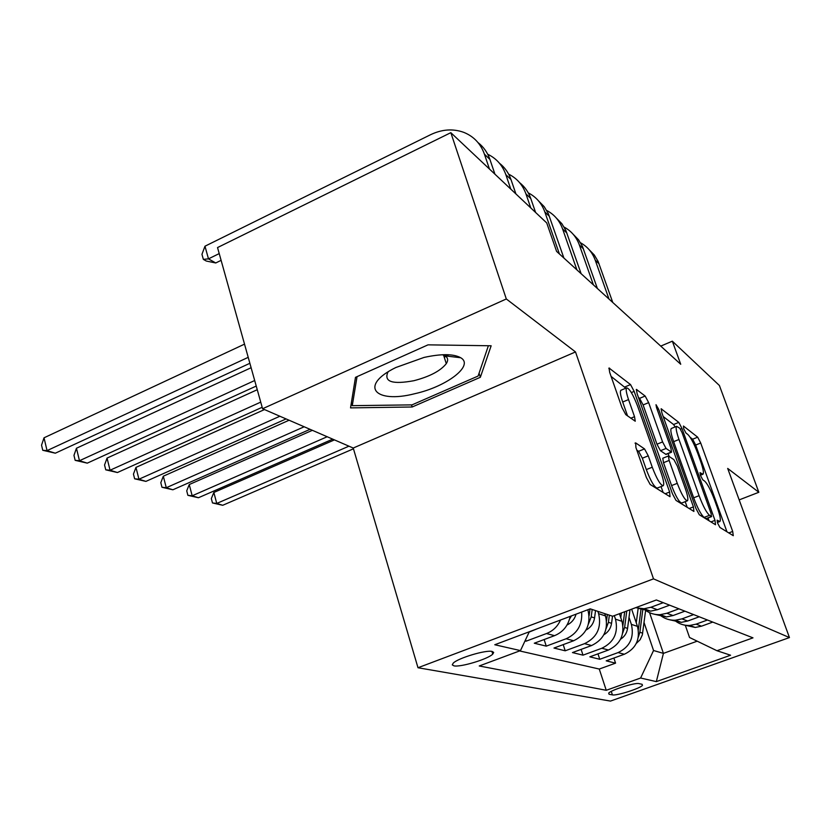 <?xml version="1.0" encoding="UTF-8"?>
<svg xmlns="http://www.w3.org/2000/svg" width="831" height="831" viewBox="0 0 831 831"><rect width="100%" height="100%" fill="white"/><g stroke="black" fill="none" stroke-linecap="round" stroke-linejoin="round"><path stroke-width="1.25" d="M717.683 523.26L719.906 527.446L733.285 535.694L732.693 531.445L700.71 443.027L697.666 437.179L683.435 426.023L683.716 428.754L685.939 433.003L687.829 434.457C690.8 437.449 694.145 443.837 697.853 453.612L700.533 461.06C703.213 468.726 704.013 473.13 702.964 474.241L700.014 472.652L700.554 475.581L702.766 479.799L704.605 481.076C707.513 483.839 710.848 490.186 714.608 500.106L717.34 507.689C720.155 515.791 720.996 520.403 719.854 521.515L717.132 520.185L717.683 523.26M446.6 356.063L448.667 354.754M453.892 665.839C460.384 667.459 487.984 659.139 492.752 654.111L493.687 652.439L492.243 651.473C486.249 649.645 458.068 658.069 453.248 663.117L452.272 664.873L453.892 665.839M635.663 442.892L635.923 447.556L646.362 477.461L650.195 484.504L670.035 496.73L669.63 492.014L634.167 391.391L630.532 384.576L609.019 368.008L609.694 372.402L621.952 407.533L625.795 414.638L635.237 421.213L634.531 416.684L628.537 399.586C626.283 392.928 625.66 389.012 626.657 387.859C629.462 388.409 633.16 394.632 637.761 406.525L661.185 473.057C663.668 480.36 664.322 484.587 663.148 485.74C660.375 485.065 656.75 478.895 652.262 467.219L648.263 455.824L644.524 448.906L635.663 442.892L635.029 443.152M575.509 351.939L506.318 298.973L450.828 132.669L217.535 247.565L262.575 408.738L353.237 448.034L417.993 667.74L653.509 578.864L575.509 351.939L353.237 448.034M739.175 499.888L758.838 492.274L727.686 468.424L789.45 637.574L653.509 578.864M758.838 492.274L719.397 385.491L672.331 341.177L660.749 346.112M450.828 132.669L546.736 222.947L556.604 251.409L680.724 364.269L672.331 341.177M695.952 508.468L699.318 514.763L715.533 524.756L714.992 520.372L682.002 428.505L678.792 422.387L661.175 408.79L661.902 412.914L695.952 508.468M693.906 511.439L676.008 500.407L672.435 493.759L637.117 393.676L636.411 389.417L645.157 396.034L648.658 402.63L662.587 441.926L666.067 448.46L671.573 452.199L670.835 447.847L656.511 407.585L656.012 404.687L658.671 409.268L693.428 506.889L693.906 511.439M525.005 640.94L526.054 641.2L525.587 639.704M560.561 619.999C557.591 626.501 552.916 631.009 546.518 633.534L554.526 635.663L534.291 643.215L546.258 646.144L544.139 639.538M581.658 612.063C582.521 624.715 577.348 633.617 566.15 638.759L573.65 640.753L553.976 648.045L565.205 650.798L563.21 644.617M597.863 611.367L598.621 613.673C601.748 627.53 597.053 637.522 584.557 643.651L591.599 645.531L572.455 652.574L582.998 655.16L581.118 649.385M614.306 615.636L615.491 619.178C618.555 632.63 614.005 642.321 601.841 648.253L608.458 650.019L589.823 656.833L599.764 659.274L618.108 652.584C629.95 646.83 634.375 637.429 631.373 624.372L629.015 617.371M597.977 653.852L599.764 659.274M573.65 640.753C586.364 634.5 591.142 624.31 587.984 610.193L587.839 609.746M591.599 645.531C603.96 639.475 608.593 629.607 605.498 615.916L604.739 613.642M608.458 650.019C620.497 644.16 624.995 634.583 621.962 621.297L619.427 613.725M642.134 684.297L638.956 683.612C635.248 682.376 611.128 689.959 608.676 693.127L609.071 694.259L612.416 694.882C616.373 695.983 640.026 688.515 642.456 685.388L642.134 684.297M417.993 667.74L610.473 701.084L789.45 637.574M529.305 631.757L520.476 650.6L479.238 665.974L606.246 690.301L640.608 678.023L653.55 650.517L644.046 622.512M520.476 650.6L494.777 644.742L590.228 608.843L612.644 616.249L656.345 599.972L752.99 637.855L716.976 650.725L730.584 655.223L656.334 681.617L640.608 678.023M519.593 650.933L599.265 669.048L615.563 663.148L606.194 660.842L624.351 654.246C636.068 648.564 640.441 639.268 637.46 626.356L631.653 609.165M674.502 620.248C678.896 623.946 683.986 625.67 689.761 625.452L696.077 624.154L707.461 620.009M684.11 625.016L695.246 627.457L701.499 626.179L712.769 622.087M663.252 602.672L650.86 607.274L643.994 608.728L635.622 607.69M638.218 608.344L650.611 611.149L657.404 609.715L669.651 605.176M678.927 608.822L666.898 613.257L660.219 614.66C653.872 614.909 648.346 612.935 643.641 608.749M654.475 614.254L666.42 616.924L673.027 615.553L684.921 611.169M693.636 614.587L681.939 618.877L675.447 620.217C669.402 620.456 664.104 618.617 659.544 614.68M669.744 619.801L681.275 622.346L687.694 621.027L699.266 616.789M601.841 648.253L582.998 655.16M584.557 643.651L565.205 650.798M566.15 638.759L546.258 646.144M546.518 633.534L526.054 641.2M529.15 632.09L537.314 628.745M653.55 650.517L663.418 653.374L697.199 641.179M649.551 612.665L663.418 653.374L656.334 681.617M685.284 625.234L689.533 637.481L716.976 650.725M506.318 298.973L262.575 408.738M613.88 658.048L615.563 663.148M599.265 669.048L606.246 690.301M554.526 635.663C563.003 632.142 568.217 625.712 570.18 616.384M355.481 377.347L350.537 407.886L412.176 406.993L480.349 377.284L491.152 345.779L428.027 344.844L355.481 377.347M457.652 357.372L458.93 356.811M479.051 373.264L480.349 377.284M411.522 404.874L412.176 406.993M726.948 531.788L695.672 445.052L692.628 439.215L690.177 437.335M675.167 426.916L673.557 424.527L663.2 416.539M709.03 520.757L708.033 517.962M711.45 516.539L711.076 513.485L682.022 432.525L679.768 428.235L676.611 426.334C675.561 427.477 676.351 431.871 678.979 439.495L699.089 495.681C703.026 506.089 706.495 512.634 709.497 515.313L711.45 516.539L706.35 518.502M671.448 428.432L671.313 428.484C670.243 429.648 671.012 434.042 673.64 441.666L678.979 439.495M706.07 518.617L704.096 517.401C701.063 514.732 697.583 508.198 693.656 497.8L673.64 441.666M638.457 397.478L639.59 398.35L645.157 396.034M671.573 452.199L666.026 454.432L660.458 450.724L656.968 444.201L643.101 404.936L639.59 398.35M668.145 453.581L669.111 456.302M685.211 501.664L687.206 507.305M677.265 483.341C681.482 494.289 684.848 500.117 687.351 500.823C688.432 499.774 687.756 495.702 685.326 488.607L677.317 466.066L673.889 459.636L668.404 455.98L669.142 460.436L677.265 483.341L671.583 485.584C675.79 496.523 679.166 502.34 681.711 503.035L687.351 500.823M668.404 455.98L662.785 458.234L663.502 462.69L669.142 460.436M671.583 485.584L663.502 462.69M663.148 485.74L657.238 488.077C654.433 487.423 650.787 481.263 646.321 469.608L642.342 458.224L638.592 451.316L636.826 450.132M621.11 390.196L620.871 390.29C619.843 391.453 620.456 395.359 622.699 402.017L628.537 399.586M627.55 415.905L622.699 402.017M625.836 388.202L611.086 376.381M663.128 492.471L661.061 486.561M636.328 643.391L640.109 639.735L642.332 634.915L645.625 610.37M636.266 622.835L638.156 608.334M638.312 637.211L639.87 632.277L642.914 608.77M641.065 608.718L638.322 629.836M348.958 446.174L216.756 503.441L222.708 505.29L353.466 448.792M222.708 505.29L212.487 502.952L211.323 498.579L213.847 492.471L334.446 439.89M213.847 492.471L216.756 503.441L212.487 502.952M589.137 249.684L594.3 255.003L598.123 261.453L612.759 302.463M580.578 242.797C587.527 246.693 592.41 252.479 595.225 260.155L608.988 299.046M414.856 393.686C446.6 386.695 474.522 365.495 460.686 357.735C453.529 353.788 441.313 353.684 424.07 357.423L395.857 367.51C358.556 385.657 374.75 404.063 414.856 393.686M388.264 371.779L387.713 372.527C383.974 381.876 392.71 384.597 413.921 380.702C429.731 376.588 440.513 370.906 446.289 363.646C448.397 360.353 448.013 357.756 445.136 355.886L442.487 354.744M448.408 354.733L446.361 356.032M445.821 356.364L444.263 357.288M488.379 345.738L478.116 376.038L412.02 404.874L352.271 405.663L357.039 376.651M351.378 402.661L352.271 405.663M620.57 639.216C624.507 636.702 626.844 633.097 627.571 628.381L630.002 609.788M620.767 617.724L621.38 612.998M622.699 633.077L624.611 627.447L626.761 610.993M624.694 611.761L622.918 625.338M327.175 436.742L192.179 495.785L198.443 497.738L332.732 439.142M198.443 497.738L187.889 495.328L186.726 490.841L189.239 484.546L312.373 430.323M189.239 484.546L192.179 495.785L187.889 495.328M603.836 634.78C608.178 632.225 610.754 628.402 611.564 623.312L612.509 616.207M606.111 628.683L608.417 622.315L609.362 615.169M607.357 614.504L606.547 620.643M304.188 426.77L166.273 487.724L172.879 489.781L310.056 429.315M172.879 489.781L161.972 487.278L160.799 482.686L163.312 476.205L289.084 420.237M163.312 476.205L166.273 487.724L161.972 487.278M586.021 630.054C590.81 627.478 593.656 623.437 594.56 617.921L595.536 610.598M588.441 624.008L591.205 616.862L592.181 609.497M590.031 608.915L589.127 615.75M279.881 416.238L138.943 479.217L145.913 481.388L286.082 418.928M145.913 481.388L134.632 478.801L133.448 474.086L135.962 467.396L264.476 409.569M135.962 467.396L138.943 479.217L134.632 478.801M567.033 625.005C571.614 622.824 574.626 619.209 576.06 614.171M569.578 619.033L571.458 615.906M260.726 402.121L110.056 470.232L117.431 472.527L262.17 407.283M117.431 472.527L105.745 469.827L104.55 464.986L107.054 458.089L257.257 389.708M107.054 458.089L110.056 470.232L105.745 469.827M573.224 234.332L578.542 239.795L582.458 246.433L597.385 288.492M564.135 227.092C571.385 231.06 576.465 237.022 579.373 244.989L593.407 284.877M556.386 218.106L561.87 223.705L565.901 230.54L581.129 273.7M546.725 210.472C554.287 214.491 559.585 220.651 562.597 228.951L576.911 269.867M538.54 200.905L544.201 206.659L548.356 213.702L563.885 258.026M528.256 192.854C536.172 196.937 541.687 203.294 544.824 211.936L559.408 253.964M519.604 182.654C524.766 186.757 528.495 192.034 530.77 198.495L535.59 212.456M508.624 174.146C516.913 178.281 522.689 184.856 525.94 193.883L530.78 207.927M254.691 380.525L79.475 460.717L87.286 463.147L256.239 386.062M87.286 463.147L75.164 460.343L73.969 455.367L76.452 448.241L251.107 367.728M76.452 448.241L79.475 460.717L75.164 460.343M499.462 163.25C504.812 167.446 508.655 172.89 510.992 179.579L515.906 193.924M487.714 154.244C496.419 158.42 502.464 165.224 505.85 174.666L510.785 189.115M248.209 357.34L47.045 450.62L55.334 453.196L249.871 363.292M55.334 453.196L42.755 450.288L41.55 445.177L44.022 437.802L244.522 344.138M44.022 437.802L47.045 450.62L42.755 450.288M478.002 142.568C483.538 146.879 487.517 152.499 489.916 159.427L494.933 174.188M219.218 253.59L208.477 258.856L204.977 246.205L430.614 134.684C441.947 129.283 452.968 128.493 463.688 132.326C473.732 136.346 480.64 143.628 484.431 154.182L489.469 169.046M215.738 262.97L206.265 261.027L203.356 259.376L208.477 258.856L215.738 262.97L221.108 260.342M203.356 259.376L201.954 254.328L204.977 246.205M587.268 609.954L587.984 610.193M598.621 613.673L605.498 615.916M615.491 619.178L621.962 621.297M631.373 624.372L637.46 626.356M696.077 624.154L701.499 626.179M650.86 607.274L657.404 609.715M666.898 613.257L673.027 615.553M681.939 618.877L687.694 621.027M618.108 652.584L624.351 654.246M611.273 691.402L612.416 694.882M608.697 693.106L609.071 694.259M717.288 522.034L719.095 521.349M700.263 474.719L702.06 474.002M692.628 439.215L697.666 437.179M695.672 445.052L700.71 443.027M728.797 532.931L732.693 531.445M661.04 409.112L661.569 408.894M673.557 424.527L678.792 422.387M680.464 429.128L682.002 428.505M710.941 521.93L714.992 520.372M693.656 497.8L699.089 495.681M704.096 517.401L709.497 515.313M636.245 389.791L636.868 389.542M643.101 404.936L648.658 402.63M656.968 444.201L662.587 441.926M660.458 450.724L666.067 448.46M665.662 454.349L671.219 452.116M657.311 409.828L658.671 409.268M689.2 508.53L693.428 506.889M638.592 451.316L644.524 448.906M642.342 458.224L648.263 455.824M646.321 469.608L652.262 467.219M630.791 418.232L634.531 416.684M608.843 368.445L609.559 368.143M624.829 386.976L630.532 384.576M631.342 392.575L634.167 391.391M665.205 493.759L669.63 492.014M639.87 632.277L642.664 633.17M599.058 263.811L595.225 260.155M624.611 627.447L627.571 628.381M608.417 622.315L611.564 623.312M591.205 616.862L594.56 617.921M583.424 248.864L579.373 244.989M566.887 233.044L562.597 228.951M549.364 216.289L544.824 211.936M530.77 198.495L525.94 193.883M510.992 179.579L505.85 174.666M489.916 159.427L484.431 154.182M491.921 651.411L492.752 654.111M689.761 625.452L695.246 627.457M675.447 620.217L681.275 622.346M660.219 614.66L666.42 616.924M643.994 608.728L650.611 611.149M642.093 684.297L642.456 685.388M717.413 522.45L719.854 521.515M700.429 475.239L702.964 474.241M706.246 518.658L711.627 516.581M671.313 428.484L676.611 426.334M620.871 390.29L626.657 387.859M445.136 355.886L460.686 357.735M443.577 355.117L446.289 363.646"/></g></svg>

